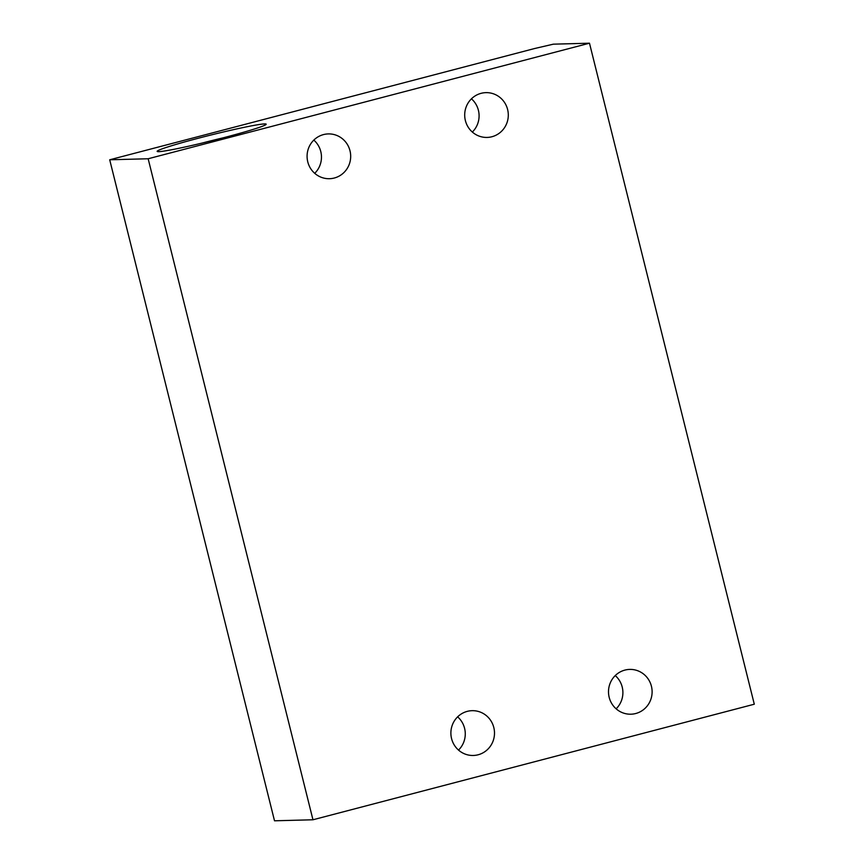 <?xml version="1.0" encoding="UTF-8"?>
<svg xmlns="http://www.w3.org/2000/svg" width="864" height="864" viewBox="0 0 864 864"><rect width="100%" height="100%" fill="white"/><g stroke="black" fill="none" stroke-linecap="round" stroke-linejoin="round"><path stroke-width="1.3" d="M148.154 158.76L109.706 159.786L534.654 48.514L553.338 44.172L589.486 43.2L148.154 158.76L312.962 819.774L754.294 704.214L589.486 43.2M312.962 819.774L274.514 820.8L109.706 159.786M201.96 143.111A50.825 2.592 166 0 1 222.728 137.927M615.254 675.572A22.399 21.805 -91.5 0 1 616.14 708.815M457.639 716.85A22.399 21.805 -91.5 0 1 458.525 750.082M313.826 140.087A22.399 21.805 -91.5 0 1 314.723 173.318M471.442 98.809A22.399 21.805 -91.5 0 1 472.338 132.052M198.742 138.132A56.171 2.862 -14 0 0 157.259 151.502A56.171 2.862 -14 0 0 212.36 140.573A56.171 2.862 -14 0 0 266.134 124.362A56.171 2.862 -14 0 0 198.742 138.132M624.888 670.097A22.399 21.805 -91.5 0 1 629.705 669.406A22.399 21.805 -91.5 0 1 652.104 691.222A22.399 21.805 -91.5 0 1 630.904 714.204A22.399 21.805 -91.5 0 1 608.71 694.883A22.399 21.805 -91.5 0 1 624.888 670.097M467.273 711.364A22.399 21.805 -91.5 0 1 472.09 710.683A22.399 21.805 -91.5 0 1 494.489 732.488A22.399 21.805 -91.5 0 1 473.288 755.471A22.399 21.805 -91.5 0 1 451.094 736.15A22.399 21.805 -91.5 0 1 467.273 711.364M323.471 134.6A22.399 21.805 -91.5 0 1 328.288 133.909A22.399 21.805 -91.5 0 1 350.676 155.725A22.399 21.805 -91.5 0 1 329.486 178.708A22.399 21.805 -91.5 0 1 307.292 159.386A22.399 21.805 -91.5 0 1 323.471 134.6M481.086 93.334A22.399 21.805 -91.5 0 1 485.903 92.642A22.399 21.805 -91.5 0 1 508.291 114.458A22.399 21.805 -91.5 0 1 487.102 137.43A22.399 21.805 -91.5 0 1 464.908 118.109A22.399 21.805 -91.5 0 1 481.086 93.334"/></g></svg>
